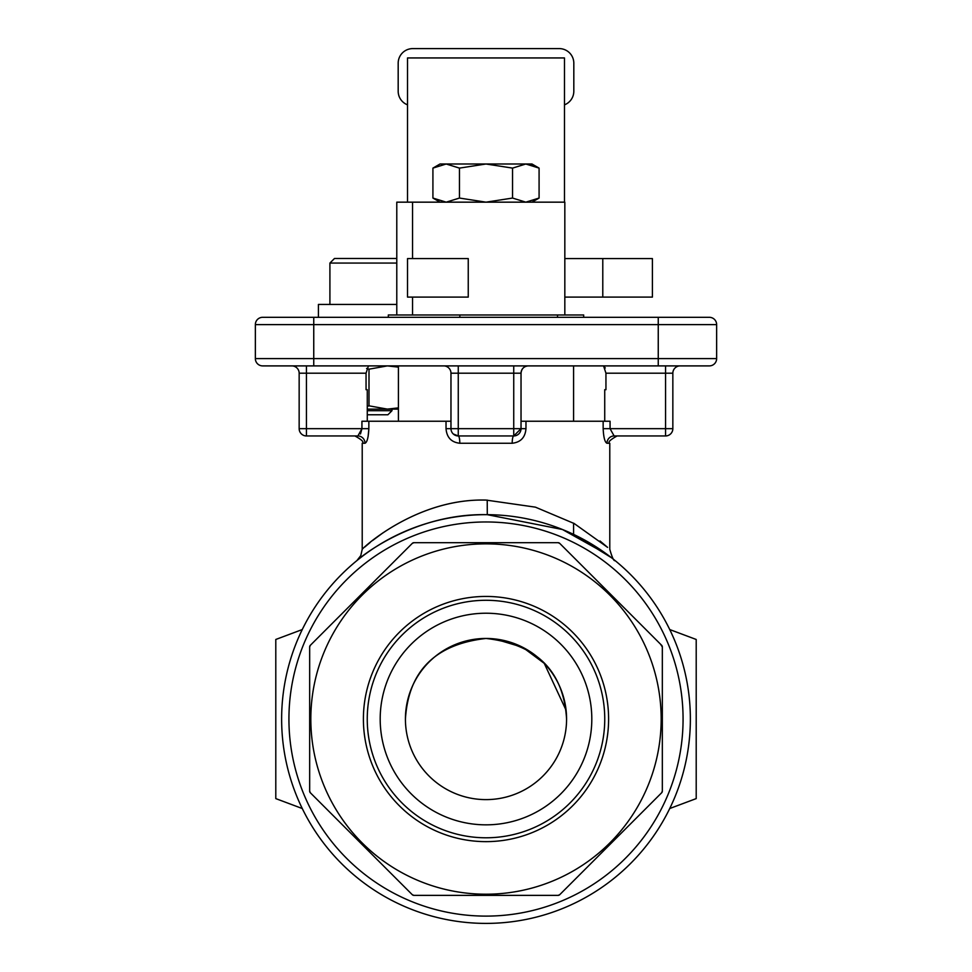 <?xml version="1.0" encoding="UTF-8"?>
<svg xmlns="http://www.w3.org/2000/svg" width="972" height="972" viewBox="0 0 972 972"><rect width="100%" height="100%" fill="white"/><g stroke="black" fill="none" stroke-linecap="round" stroke-linejoin="round"><path stroke-width="1.46" d="M388.314 317.309L388.314 314.977L583.686 314.977L583.686 317.309M557.515 314.977L557.515 317.309M459.829 314.977L459.829 317.309M405.421 719.037C408.447 671.057 435.31 644.205 486 638.458C435.286 644.205 408.434 671.069 405.421 719.037A80.579 80.579 0 0 0 486 799.616A80.579 80.579 0 0 0 566.579 719.037A80.579 80.579 0 0 0 486 638.458A80.579 80.579 0 0 0 405.421 719.037M367.27 421.24L367.27 389.711L366.055 389.711L366.055 373.187L368.437 365.897M383.272 532.607L372.616 540.493M370.235 542.4L364.804 547.017M484.907 500.07C416.077 498.563 362.216 548.427 362.216 549.338C362.908 547.71 416.915 498.199 486 500.07L535.414 507.153L574.173 523.519L607.585 547.37M573.589 534.393L573.589 523.179L573.589 534.393L611.388 557.661L607.196 554.49L562.423 529.497L487.288 514.674C412.286 512.924 357.04 559.884 356.846 560.65C355.873 561.123 409.783 513.896 484.858 514.674M607.221 547.054L599.979 540.967M521.028 421.24L603.15 421.24L603.15 428.664C603.588 437.449 604.863 442.309 606.99 443.256A7.302 7.132 90 0 1 614.122 435.954L665.553 435.954L614.122 435.954L610.064 428.664L665.553 428.664L665.553 373.187L605.945 373.187L605.945 389.711L604.73 389.711L605.945 389.711M513.738 365.897L513.738 373.187L458.262 373.187L458.262 428.664L513.738 428.664L513.738 373.187L521.028 373.187C521.551 368.667 523.993 366.237 528.331 365.897A7.302 7.302 0 0 0 521.028 373.187L521.028 428.664L513.738 435.954A7.302 1.543 90 0 0 512.195 443.256C520.664 442.296 525.257 437.436 525.974 428.664L521.028 428.664A7.302 7.302 0 0 1 513.738 435.954L458.262 435.954A7.302 7.302 0 0 1 450.972 428.664L450.972 373.187A7.302 7.302 0 0 0 443.669 365.897M566.105 710.277L544.247 663.354L522.717 647.316L494.675 638.92M486 638.458C536.714 644.205 563.566 671.069 566.579 719.037M604.73 421.24L604.73 389.711M255.357 324.612A7.302 7.302 0 0 1 262.659 317.309L313.749 317.309L313.749 324.612L255.357 324.612L255.357 358.595L313.749 358.595L313.749 365.897L262.659 365.897L709.341 365.897A7.302 7.302 0 0 0 716.643 358.595L716.643 324.612L313.749 324.612L313.749 358.595L658.251 358.595L658.251 317.309L709.341 317.309A7.302 7.302 0 0 1 716.643 324.612M360.478 433.949L361.936 428.664L361.936 421.24L446.027 421.24L446.027 428.664C446.756 437.449 451.348 442.309 459.805 443.256A7.302 1.543 90 0 0 458.262 435.954L453.231 433.949M366.055 373.187L306.447 373.187L306.447 428.664L361.936 428.664L357.878 435.954L306.447 435.954L357.878 435.954A7.302 7.132 90 0 1 365.01 443.256C367.137 442.296 368.412 437.436 368.85 428.664L368.096 436.707M262.659 317.309L658.251 317.309M665.553 365.897L665.553 373.187L672.843 373.187A7.302 7.302 0 0 1 680.145 365.897A7.302 7.302 0 0 0 672.843 373.187L672.843 428.664L665.553 428.664L665.553 435.954A7.302 7.302 0 0 0 672.843 428.664A7.302 7.302 0 0 1 665.553 435.954M446.027 421.24L450.972 421.24M603.15 421.24L610.064 421.24L610.064 428.664L603.15 428.664M299.157 428.664L306.447 428.664L306.447 435.954A7.302 7.302 0 0 1 299.157 428.664L299.157 373.187A7.302 7.302 0 0 0 291.855 365.897M366.055 389.711L367.27 389.711M357.878 435.954L354.914 435.954C361.888 439.769 364.318 442.199 362.216 443.256L362.216 549.35L360.794 555.607L356.858 560.65M255.357 358.595A7.302 7.302 0 0 0 262.659 365.897A7.302 7.302 0 0 1 255.357 358.595M605.277 367.951L603.563 365.897L605.945 373.187M302.268 629.552L275.793 639.467L275.793 798.607L302.268 808.522M669.732 629.552L696.207 639.467L696.207 798.607L669.732 808.522M341.488 574.525A204.363 204.363 0 0 1 630.512 574.525A204.363 204.363 0 0 1 630.512 863.537A204.363 204.363 0 0 1 341.488 863.537A204.363 204.363 0 0 1 341.488 574.525A204.363 204.363 0 0 0 341.488 863.537A204.363 204.363 0 0 0 630.512 863.537M399.31 632.347A122.594 122.594 0 0 0 399.31 805.727A122.594 122.594 0 0 0 572.69 805.727A122.594 122.594 0 0 0 572.69 632.347A122.594 122.594 0 0 0 399.31 632.347M402.031 635.068A118.754 118.754 0 0 0 402.031 803.006A118.754 118.754 0 0 0 569.969 803.006A118.754 118.754 0 0 0 569.969 635.068A118.754 118.754 0 0 0 402.031 635.068M411.18 644.217A105.802 105.802 0 0 0 411.18 793.845A105.802 105.802 0 0 0 560.82 793.845A105.802 105.802 0 0 0 560.82 644.217A105.802 105.802 0 0 0 411.18 644.217M362.131 595.168A175.167 175.167 0 0 0 362.131 842.894A175.167 175.167 0 0 0 609.869 842.894A175.167 175.167 0 0 0 609.869 595.168A175.167 175.167 0 0 0 362.131 595.168M662.333 646.963A2.333 2.333 0 0 0 661.653 645.311L559.726 543.384L558.074 542.692L413.926 542.692L412.274 543.384L310.347 645.311L309.667 646.963L309.667 791.111L310.347 792.763L412.274 894.69L413.926 895.37L558.074 895.37L559.726 894.69L661.653 792.763L662.333 791.111L662.333 646.963L660.583 644.242M559.726 894.69A2.333 2.333 0 0 1 558.074 895.37M413.926 895.37A2.333 2.333 0 0 1 412.274 894.69M310.347 792.763A2.333 2.333 0 0 1 309.667 791.111M309.667 646.963A2.333 2.333 0 0 1 310.347 645.311M412.274 543.384A2.333 2.333 0 0 1 413.926 542.692M558.074 542.692A2.333 2.333 0 0 1 559.726 543.384M662.333 791.111A2.333 2.333 0 0 1 661.653 792.763M564.829 258.576L652.406 258.576L652.406 297.104L564.829 297.104M407.523 202.164L407.523 57.943L564.477 57.943L564.477 202.164M396.783 314.977L396.783 202.164L412.553 202.164L412.553 258.576M412.553 297.104L412.553 314.977M412.553 202.164L564.829 202.164L564.829 314.977M468.249 297.104L468.249 258.576L407.523 258.576L407.523 297.104L468.249 297.104M564.477 104.842A14.592 14.592 0 0 0 573.82 91.222L573.82 63.192A14.592 14.592 0 0 0 559.216 48.6L412.784 48.6A14.592 14.592 0 0 0 398.18 63.192L398.18 91.222A14.592 14.592 0 0 0 407.523 104.842M531.976 202.164L539.083 198.057L525.816 202.164L539.083 198.057L539.083 168.107L528.574 164.195M459.452 198.057L446.184 202.164L432.917 198.057L432.917 168.107L446.184 164.001L525.816 164.001L539.083 168.107L531.976 164.001L525.816 164.001L512.548 168.107L512.548 198.057L486 202.164L459.452 198.057L459.452 168.107L486 164.001L512.548 168.107M525.816 202.164L512.548 198.057M446.184 164.001L440.024 164.001L432.917 168.107L446.184 164.001L459.452 168.107M440.024 202.164L432.917 198.057L446.184 202.164M367.27 410.694L391.983 410.694L391.983 409.115M367.27 414.777L387.889 414.777L391.983 410.694M329.909 304.443L329.909 263.06L334.502 258.467L396.783 258.467M329.909 263.06L396.783 263.06M367.27 406.381L368.995 405.822L387.378 409.115L398.411 407.875M366.59 368.412L368.995 369.178L368.995 405.822M368.995 369.178L387.378 365.897L398.411 367.124M398.411 409.115L367.27 409.115M318.415 317.309L318.415 304.443L396.783 304.443M487.288 514.674L487.227 500.082M512.195 443.256L459.805 443.256M614.632 560.237L615.057 560.577C613.94 561.403 612.178 557.661 609.784 549.35L609.784 443.256L606.99 443.256M525.974 421.24L525.974 428.664M368.85 421.24L368.85 428.664L361.936 428.664M365.01 443.256L362.216 443.256M521.028 428.664L513.738 428.664L513.738 435.954M458.262 365.897L458.262 373.187L450.972 373.187M458.262 435.954L458.262 428.664L446.027 428.664M306.447 365.897L306.447 373.187L299.157 373.187M658.251 365.897L658.251 358.595L716.643 358.595A7.302 7.302 0 0 1 709.341 365.897M625.348 858.385A197.061 197.061 0 0 0 625.348 579.689A197.061 197.061 0 0 0 346.652 579.689A197.061 197.061 0 0 0 346.652 858.385A197.061 197.061 0 0 0 625.348 858.385M602.786 297.104L602.786 258.576M573.589 365.897L573.589 421.24M398.411 365.897L398.411 421.24M609.784 443.256C607.634 442.309 610.064 439.866 617.086 435.954"/></g></svg>

